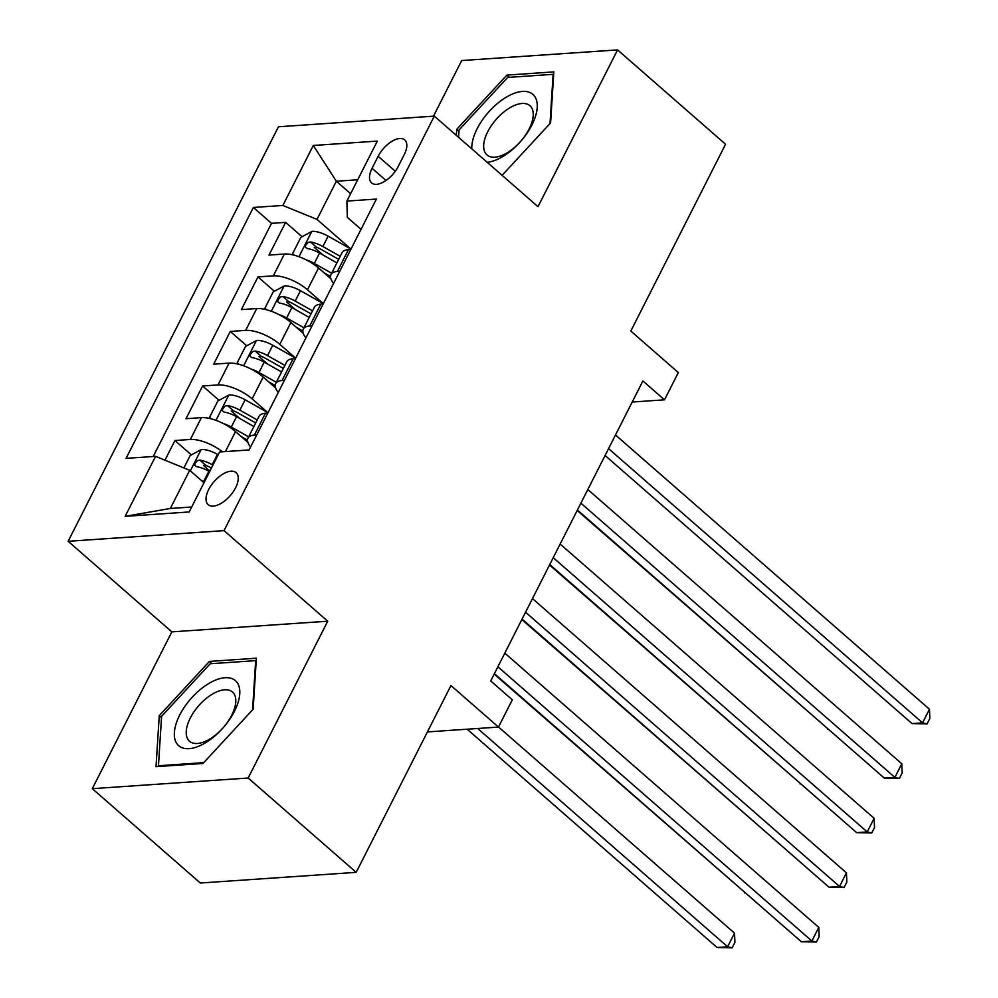 <?xml version="1.0" encoding="UTF-8"?>
<svg xmlns="http://www.w3.org/2000/svg" width="998" height="998" viewBox="0 0 998 998"><rect width="100%" height="100%" fill="white"/><g stroke="black" fill="none" stroke-linecap="round" stroke-linejoin="round"><path stroke-width="1.5" d="M235.628 487.723A21.245 10.691 -48.9 0 0 236.127 472.653A21.245 10.691 -48.9 0 0 208.669 489.569A21.245 10.691 -48.9 0 0 208.183 504.651A21.245 10.691 -48.9 0 0 235.628 487.723M92.29 788.67L200.311 883.018L356.186 872.352L248.165 778.016L327.718 621.205L224.026 530.637L68.151 541.29L171.843 631.871L92.29 788.67L248.165 778.016M224.026 530.637L434.317 116.13L278.442 126.783L68.151 541.29M434.317 116.13L538.009 206.698L617.562 49.9L461.687 60.554L433.469 116.192M617.562 49.9L725.571 144.248L630.811 331.049L678.328 372.553L664.493 399.824L642.899 380.962L490.704 680.935L512.311 699.798L498.476 727.068L450.946 685.551L356.186 872.352M330.912 278.791L318.537 267.975A26.559 10.329 -153.1 0 0 284.405 254.028L269.023 255.089L285.628 222.367L302.057 236.713M314.233 247.354L323.053 255.051M323.177 303.517L307.471 289.794A26.559 10.329 -153.1 0 0 273.34 275.847L257.958 276.908L274.388 291.254M286.563 301.883L295.383 309.592M257.958 276.908L241.354 309.63L256.736 308.569A26.559 10.329 -153.1 0 1 290.867 322.516L303.242 333.332M275.573 387.873L263.198 377.057A26.559 10.329 -153.1 0 0 229.066 363.11L213.684 364.17L230.288 331.448L246.718 345.795M258.894 356.423L267.714 364.133M247.903 442.413L235.528 431.598A26.559 10.329 -153.1 0 0 201.396 417.651L186.015 418.711L202.619 385.976L219.049 400.335M231.224 410.964L240.044 418.673M378.155 156.299L372.067 168.3A20.584 10.354 -48.9 0 0 371.593 182.908A20.584 10.354 -48.9 0 0 398.19 166.516L404.277 154.515A20.584 10.354 -48.9 0 0 404.751 139.907A20.584 10.354 -48.9 0 0 378.155 156.299L395.283 171.257M350.647 193.699L336.363 181.224L316.99 219.398L282.858 205.463L253.367 207.472L126.085 458.356L155.576 456.348L125.137 516.34L189.183 511.962L219.61 451.969L249.101 449.948L376.383 199.064L346.892 201.085L347.329 217.327L361.039 229.315M282.858 205.463L313.297 145.471L377.331 141.092L346.892 201.085M267.838 412.598L252.132 398.876L263.198 377.057M295.508 358.057L279.802 344.335L290.867 322.516M285.628 222.367L271.518 223.327L153.218 456.51M222.467 451.77A26.559 10.329 26.9 0 0 190.331 439.469L174.949 440.517L164.969 460.19M202.619 385.976L218.001 384.929A26.559 10.329 26.9 0 1 252.132 398.876M230.288 331.448L245.67 330.388A26.559 10.329 26.9 0 1 279.802 344.335M339.732 271.306L337.374 271.468A26.559 10.329 -153.1 0 0 330.974 274.55A26.559 10.329 -153.1 0 0 333.594 283.395M350.797 249.5L348.439 249.662A26.559 10.329 -153.1 0 0 342.04 252.744L330.974 274.55M323.127 304.041L320.77 304.203A26.559 10.329 -153.1 0 0 314.37 307.284L303.305 329.091A26.559 10.329 26.9 0 1 309.704 326.009L312.062 325.847M295.458 358.581L293.1 358.731A26.559 10.329 -153.1 0 0 286.7 361.812L275.635 383.631A26.559 10.329 26.9 0 1 282.035 380.55L284.393 380.388M267.788 413.122L265.431 413.272A26.559 10.329 -153.1 0 0 259.031 416.353L247.966 438.172A26.559 10.329 26.9 0 1 254.365 435.091L256.723 434.928M350.847 248.976L316.99 219.398M427.431 731.921L498.476 727.068M632.196 402.032L664.493 399.824M357.708 179.765L336.363 181.224L313.297 145.471M203.991 482.758L189.707 470.295L170.346 508.469L191.691 507.009M271.518 223.327L253.367 207.472M174.949 440.517L191.379 454.876M203.555 465.505L209.917 471.068M305.924 337.935A26.559 10.329 26.9 0 1 303.305 329.091M278.255 392.476A26.559 10.329 26.9 0 1 275.635 383.631M155.576 456.348L189.707 470.295M250.585 447.017A26.559 10.329 26.9 0 1 247.966 438.172M125.137 516.34L170.346 508.469M502.106 175.336L550.597 122.916L553.828 71.893L506.884 75.1L456.71 129.341L456.336 135.354M327.718 621.205L171.843 631.871M202.968 763.47L253.143 709.229L256.374 658.206L209.43 661.412L159.256 715.653L156.025 766.676L202.968 763.47M458.955 131.299L456.71 129.341M509.429 77.32L506.884 75.1M161.501 717.612L159.256 715.653M211.975 663.633L209.43 661.412M605.087 455.487L912.01 723.575L922.551 722.864L608.568 448.613M929.462 709.229L929.849 718.435L927.08 723.887L922.551 722.864L929.462 709.229L615.492 434.978M927.08 723.887L912.01 723.575M306.486 259.979A17.59 6.849 26.9 0 1 314.295 263.435L331.648 273.215M324.113 272.853L330.513 276.458M292.564 253.717L294.36 255.263L292.564 253.717L300.86 237.362L312.062 231.324A17.59 6.849 26.9 0 1 328.13 236.164L351.022 249.076M577.181 510.477L828.44 729.289M340.231 256.311L322.865 246.531A17.59 6.849 -153.1 0 0 310.49 241.94L308.17 242.427L305.637 245.296L305.45 247.267L307.172 248.49A17.59 6.849 26.9 0 1 319.547 253.08L336.912 262.861M310.49 241.94L316.715 247.367A8.957 3.481 26.9 0 1 320.495 249.063L338.696 259.33M828.552 729.388L827.754 729.338M487.161 162.287A43.151 21.719 -48.9 0 0 531.897 125.012A43.151 21.719 -48.9 0 0 522.503 91.429A43.151 21.719 -48.9 0 0 477.131 128.754A43.151 21.719 -48.9 0 0 471.78 148.852M529.189 128.904A32.672 16.442 -48.9 0 0 529.95 105.726A32.672 16.442 -48.9 0 0 487.723 131.748A32.672 16.442 -48.9 0 0 486.962 154.927A32.672 16.442 -48.9 0 0 529.189 128.904M458.569 137.312L459.03 129.99L507.645 77.445L553.129 74.339L550.023 123.552M236.339 681.559A43.151 21.719 -48.9 0 0 192.34 697.091A43.151 21.719 -48.9 0 0 177.806 744.832A43.151 21.719 -48.9 0 0 221.793 729.301A43.151 21.719 -48.9 0 0 236.339 681.559M233.17 692.674A32.672 16.442 -48.9 0 0 232.497 692.026A32.672 16.442 -48.9 0 0 199.238 705.124A32.672 16.442 -48.9 0 0 188.847 740.591A32.672 16.442 -48.9 0 0 189.508 741.24A32.672 16.442 -48.9 0 0 222.779 728.141A32.672 16.442 -48.9 0 0 233.17 692.674M203.729 762.647L158.457 765.74L161.589 716.302L210.191 663.757L255.675 660.639L252.569 709.852M159.268 766.452L158.457 765.74M577.418 510.028L884.34 778.116L894.882 777.405L580.898 503.154M901.793 763.769L902.18 772.976L899.41 778.428L894.882 777.405L901.793 763.769L587.822 489.519M899.41 778.428L884.34 778.116M549.748 564.569L856.671 832.656L867.212 831.945L553.229 557.695M874.123 818.31L874.51 827.517L871.741 832.968L867.212 831.945L874.123 818.31L560.152 544.06M871.741 832.968L856.671 832.656M522.079 619.109L829.001 887.197L839.543 886.486L525.559 612.236M846.454 872.851L846.84 882.057L844.071 887.509L839.543 886.486L846.454 872.851L532.483 598.6M844.071 887.509L829.001 887.197M494.409 673.65L801.332 941.738L811.861 941.014L497.89 666.776M818.784 927.392L819.171 936.598L816.401 942.05L811.861 941.014L818.784 927.392L504.813 653.141M816.401 942.05L801.332 941.738M278.816 314.52A17.59 6.849 26.9 0 1 286.626 317.975L303.978 327.756M296.443 327.394L302.843 330.999M266.653 309.792L264.894 308.257L273.19 291.89L284.393 285.865A17.59 6.849 26.9 0 1 300.46 290.705L323.352 303.604M264.894 308.257L266.691 309.804M549.511 565.018L800.77 783.829M312.561 310.852L295.196 301.072A17.59 6.849 -153.1 0 0 282.821 296.481L280.5 296.967L277.968 299.837L277.781 301.795L279.502 303.03A17.59 6.849 26.9 0 1 291.878 307.621L309.23 317.401M282.821 296.481L289.033 301.907A8.957 3.481 26.9 0 1 292.826 303.604L311.027 313.871M800.883 783.929L800.084 783.879M251.147 369.06A17.59 6.849 26.9 0 1 258.956 372.516L276.309 382.296M268.774 381.922L275.174 385.54M238.984 364.332L237.225 362.798L245.52 346.431L256.723 340.405A17.59 6.849 26.9 0 1 272.791 345.246L295.682 358.145M237.225 362.798L239.021 364.345M521.842 619.558L773.101 838.37M284.892 365.393L267.526 355.612A17.59 6.849 -153.1 0 0 255.151 351.022L252.831 351.508L250.298 354.377L250.111 356.336L251.833 357.558A17.59 6.849 26.9 0 1 264.208 362.149L281.561 371.942M255.151 351.022L261.364 356.448A8.957 3.481 26.9 0 1 265.156 358.145L283.357 368.412M773.213 838.47L772.415 838.42M223.477 423.601A17.59 6.849 26.9 0 1 231.287 427.057L248.639 436.837M241.104 436.463L247.504 440.081M211.314 418.873L209.555 417.339L217.851 400.971L229.053 394.946A17.59 6.849 26.9 0 1 245.121 399.786L268.013 412.685M209.555 417.339L211.351 418.886M494.172 674.099L745.431 892.911M257.222 419.933L239.857 410.153A17.59 6.849 -153.1 0 0 227.482 405.562L225.161 406.049L222.629 408.906L222.429 410.877L224.163 412.099A17.59 6.849 26.9 0 1 236.538 416.69L253.891 426.483M227.482 405.562L233.694 410.989A8.957 3.481 26.9 0 1 237.487 412.685L255.688 422.952M745.543 892.998L744.745 892.961M201.222 480.35A17.59 6.849 26.9 0 1 203.617 481.597L204.365 482.022M183.894 467.912L190.181 455.512L201.384 449.487A17.59 6.849 26.9 0 1 217.452 454.327L218.2 454.751M467.164 729.214L717.075 947.501L727.604 946.778L734.528 933.142L498.513 726.993M212.948 465.118L212.187 464.694A17.59 6.849 -153.1 0 0 199.812 460.103L197.492 460.589L194.959 463.446L194.76 465.417L196.494 466.64A17.59 6.849 26.9 0 1 208.869 471.231L209.617 471.655M199.812 460.103L206.025 465.53A8.957 3.481 26.9 0 1 209.817 467.226L211.414 468.124M477.693 728.49L727.604 946.778L732.145 947.813L717.075 947.501M734.528 933.142L734.915 942.361L732.145 947.813M225.398 451.57L235.528 431.598M307.471 289.794L318.537 267.975M273.34 275.847L284.405 254.028M190.331 439.469L201.396 417.651M218.001 384.929L229.066 363.11M245.67 330.388L256.736 308.569M337.374 271.468L348.439 249.662M309.704 326.009L320.77 304.203M282.035 380.55L293.1 358.731M254.365 435.091L265.431 413.272M386.001 180.463L372.067 168.3M311.775 231.474L298.976 256.711M319.547 253.08L314.295 263.435M328.13 236.164L322.865 246.531M284.106 286.014L271.306 311.251M291.878 307.621L286.626 317.975M300.46 290.705L295.196 301.072M256.436 340.555L243.637 365.792M264.208 362.149L258.956 372.516M272.791 345.246L267.526 355.612M228.767 395.096L215.967 420.333M236.538 416.69L231.287 427.057M245.121 399.786L239.857 410.153M201.097 449.636L190.344 470.844M208.869 471.231L203.617 481.597M217.452 454.327L212.187 464.694"/></g></svg>
